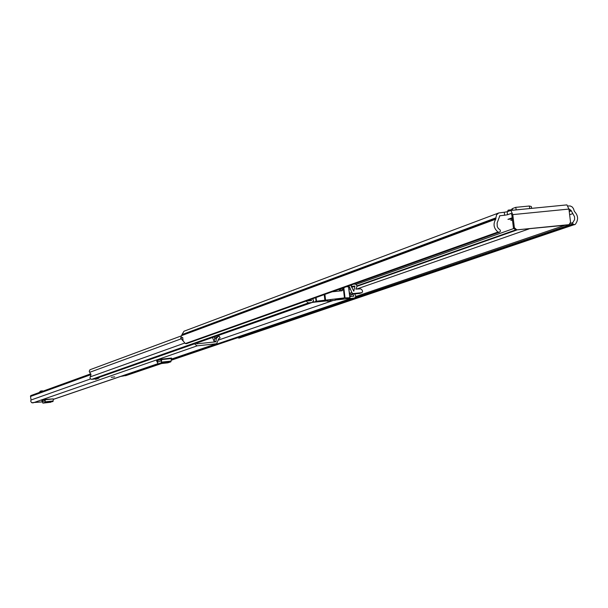 <?xml version="1.0" encoding="UTF-8"?>
<svg xmlns="http://www.w3.org/2000/svg" width="608" height="608" viewBox="0 0 608 608"><rect width="100%" height="100%" fill="white"/><g stroke="black" fill="none" stroke-linecap="round" stroke-linejoin="round"><path stroke-width="0.91" d="M504.26 212.245L507.171 211.759L507.543 214.746L504.625 215.224L504.26 212.245L498.803 212.922L496.531 214.829L495.923 217.831L181.959 334.598L180.682 338.154L183.152 341.004M507.543 214.746L511.13 213.423L511.837 214.958L513.456 228.106L514.391 227.772L512.78 214.616L510.842 210.406L507.171 211.759M568.085 205.96L570.357 205.998L572.181 206.94L573.45 208.605L574.378 211.402C578.284 215.536 578.603 219.838 575.328 224.306L239.066 338.132L237.812 337.752L572.873 224.147L574.674 224.724M512.445 219.86L510.796 220.271L512.491 220.263M512.187 217.786L507.938 219.344L512.324 218.91M568.906 208.878L571.064 210.406L574.545 216.729L574.606 219.61L572.789 222.619L572.873 224.147M186.595 343.588L185.334 343.573L497.99 232.028L499.442 232.233L500.498 231.124L500.08 229.877L498.362 228.502L497.26 226.609L497.108 222.999L499.844 215.749L504.625 215.224M498.727 212.944L183.996 331.223L181.959 334.598M185.334 343.573L183.099 340.89L182.689 337.417L180.682 338.154M497.99 232.028C493.658 228.304 492.913 224.018 495.763 219.176L495.923 217.831M510.978 210.406L566.922 204.888L568.928 209.068L570.547 222.178L569.088 224.595L567.652 225.028L569.088 224.595M514.391 227.772L516.891 229.862L568.64 224.694M568.548 224.724L568.1 224.937M516.891 229.862L567.652 225.028M515.949 230.196L513.456 228.106M182.681 337.44L180.766 338.147M507.391 211.683L508.182 210.132L508.296 211.341M508.182 210.132L511.252 209.821L511.32 210.36M511.252 209.821L511.396 210.353M511.305 209.821L512.263 208.65L515.706 207.351L529.256 206.021L531.278 206.484L531.552 208.369M114.714 376.876L111.241 377.34M40.029 401.972L36.959 402.314L40.029 401.972M42.34 401.903L31.578 402.686L30.696 401.151L31.054 400.003L30.461 396.044L31.046 395.496L90.79 373.821M217.732 336.946L216.197 338.74L216.106 341.134L214.396 341.726L214.305 340.001L215.468 337.942L219.131 336.133L220.134 337.904L218.736 338.717L216.623 343.74L197.114 345.861L194.492 343.847M41.815 400.611L45.38 399.38L53.306 398.894L45.258 399.775L45.38 399.38M156.628 360.916L161.865 359.1L171.585 358.059L171.395 358.553L161.69 359.586L161.865 359.1M216.106 341.134L215.901 341.818L196.87 343.832L196.521 343.132M214.396 341.726L213.332 342.091M214.571 336.786L214.685 338.922M212.466 337.531L214.312 341.757M42.302 400.444L42.712 401.554L44.749 400.854L44.886 399.547M49.506 402.131L46.314 402.534L49.499 402.116M41.823 400.611L42.894 403.112L44.924 402.42L45.098 401.835L53.139 400.953L53.306 398.894M53.139 400.953L52.964 401.546L44.924 402.42M42.894 403.112L52.964 401.546M45.098 401.835L45.258 399.775M157.312 360.673L157.882 361.996L160.9 360.954L161.135 359.351M166.394 362.619L162.473 363.12L166.394 362.581M156.613 360.916L158.088 363.896L161.12 362.862L161.394 362.132L171.099 361.091L171.395 358.553M171.099 361.091L170.818 361.828L161.12 362.862M158.11 363.888L167.77 362.854L170.818 361.828M167.77 362.854L158.088 363.896M161.394 362.132L161.69 359.586M216.022 337.546L219.131 336.133M42.492 391.347L42.248 390.853L42.309 391.408M41.397 391.696L42.104 390.86L40.462 391.111L39.132 392.563M38.251 402.222L40.052 401.956L38.251 402.222M351.834 292.524L352.83 293.603L350.672 294.356L349.676 293.276L351.834 292.524L349.57 286.968L348.065 286.748M341.704 288.397L339.576 291.019M349.243 298.034L350.778 298.513L354.806 297.958L355.9 296.157L354.639 293.945L359.64 293.428L362.003 292.638L362.596 291.665L362.132 290.039L360.734 288.884L355.802 289.119L356.881 286.832L356.85 285.441L355.68 284.187L353.696 284.126M350.672 294.356L351.485 294.272L350.535 296.499L353.864 296.157L352.42 294.173L354.639 293.945M349.676 293.276L349.509 293.953M306.098 301.074L308.393 302.913L312.185 302.465L94.483 379.012L91.428 379.354L90.174 378.556L89.992 377.553L90.957 374.832L89.216 371.29L89.992 369.732L181.655 335.768M312.185 302.465L313.53 300.831L312.672 298.733M308.4 300.253L308.157 300.892L311.524 300.542L310.635 299.455M351.363 284.954L351.462 286.421M351.538 286.391L354.905 286.049L353.795 291.186L350.702 285.19M352.83 293.603L361.821 292.676M126.152 375.493L123.371 375.934M97.227 378.814L96.74 378.419L95.175 378.974L95.661 379.362L98.8 378.199L99.469 377.256M122.36 375.858L123.31 376.01L120.734 376.413M123.31 376.01L123.591 375.44M351.485 294.272L352.42 294.173M335.221 299.584L335.297 300.253L327.742 301.036L327.659 300.367M327.127 300.42L327.226 301.211L335.297 300.253M327.226 301.211L327.742 301.036M332.72 299.242L332.15 299.303M327.188 300.869L313.378 302.26L316.502 301.218L344.462 297.882L349.972 297.776L347.168 298.741L335.274 300.033M343.543 298.239L335.403 299.052L343.528 298.14M341.612 290.814L342.988 288.724L341.24 290.852M349.934 297.768L348.65 286.763L346.279 286.771M330.722 299.934L330.152 299.995M339.173 299.06L338.61 299.121M340.123 298.733L339.553 298.794M332.728 299.326L332.166 299.417M344.44 287.424L342.084 290.761L332.196 291.779M330.729 300.018L330.167 300.109M339.18 299.144L338.618 299.227M340.13 298.817L339.568 298.908M312.193 302.465L313.69 302.267M513.562 228.585L356.106 284.43M500.224 215.665L499.472 215.946M572.622 213.689L569.628 214.738M529.089 228.882L356.767 289.02M572.812 222.596L570.365 223.432M564.862 225.31L355.878 296.476L564.916 225.302M570.357 223.448L572.789 222.619M571.125 210.908L569.232 211.569M516.488 230.143L356.972 286.307M571.064 210.406L569.172 211.067M515.136 230.12L356.957 285.889M495.763 219.176L181.845 335.517M495.984 218.333L182.005 334.94M572.69 223.911L355.163 297.722M512.78 214.616L568.928 209.068M512.263 208.65L512.605 210.231M515.706 207.351L516.253 209.874M529.256 206.021L529.804 208.536M216.136 343.839L171.334 359.115M157.852 363.706L53.268 399.35M197.114 345.861L32.741 402.952M90.949 374.627L30.522 396.462M90.493 378.959L31.054 400.003M30.461 396.044L90.881 374.163M90.835 373.981L30.636 395.8M43.252 401.364L42.636 401.432M158.528 361.775L157.776 361.851M349.174 286.634L348.658 286.816M184.68 343.072L90.288 376.854M180.872 338.937L89.764 372.286M338.732 289.454L340.047 290.548M354.099 298.171L171.205 360.217M161.394 363.538L125.537 375.706M332.698 300.648L217.983 340.229M350.778 298.513L171.281 359.571M158.794 363.82L123.439 375.843M350.421 288.868L348.962 289.378M349.623 287.424L348.764 287.728M349.57 286.968L348.711 287.272M308.393 302.913L91.679 379.346M311.744 302.564L94.156 379.08M354.905 286.049L351.584 287.219M354.988 286.193L351.705 287.356M353.909 295.997L353.248 296.218M311.547 300.382L310.908 300.603M315.643 297.677L316.076 301.31M316.502 301.218L316.054 297.525M348.528 286.748L349.851 297.768M313.409 302.244L313.318 301.492M313.029 299.06L312.976 298.627M324.216 294.622L324.854 299.934M343.406 289.058L344.462 297.882M345.025 297.844L343.885 288.367M325.554 299.843L324.9 294.378M499.442 232.233L186.352 343.71M566.922 204.888L510.842 210.406M531.278 206.484L531.681 208.354M216.623 343.74L171.327 359.176M157.882 363.751L53.268 399.403M42.879 403.112L50.882 402.238M42.514 390.853L42.568 391.316M354.517 298.08L171.198 360.255M161.568 363.523L125.848 375.638M362.003 292.638L359.822 293.383M349.972 297.776L348.65 286.763M313.378 302.26L313.287 301.538M312.991 299.022L312.945 298.634"/></g></svg>
